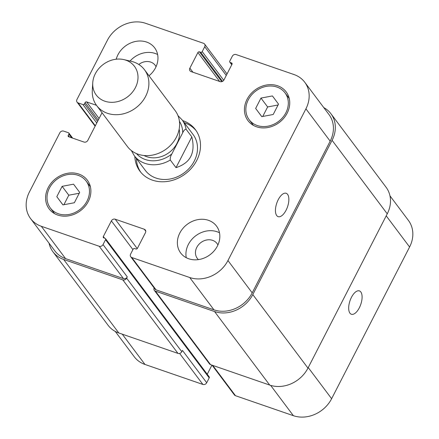<?xml version="1.0" encoding="UTF-8"?>
<svg xmlns="http://www.w3.org/2000/svg" width="439" height="439" viewBox="0 0 439 439"><rect width="100%" height="100%" fill="white"/><g stroke="black" fill="none" stroke-linecap="round" stroke-linejoin="round"><path stroke-width="0.66" d="M191.816 136.891C195.684 152.777 190.416 163.028 176.012 167.643L170.305 160.037C170.03 158.232 170.535 156.207 171.825 153.957L182.69 132.825C183.815 130.361 184.956 129.181 186.109 129.285L191.816 136.891L176.012 167.643M144.025 155.505A23.602 20.002 -36.9 0 0 169.207 152.47A23.602 20.002 -36.9 0 0 179.161 129.143M136.359 158.463A34.654 29.375 -36.9 0 0 140.732 172.203M196.118 130.652A34.654 29.375 -36.9 0 0 184.144 122.607M131.398 150.593L134.257 155.664L145.293 170.37A29.874 25.319 -36.9 0 0 184.385 172.697A29.874 25.319 -36.9 0 0 193.083 134.515L182.048 119.809L177.982 115.649M182.624 120.577A34.654 29.375 143.1 0 1 195.382 129.615A34.654 29.375 143.1 0 1 185.291 173.91A34.654 29.375 143.1 0 1 139.948 171.21A34.654 29.375 143.1 0 1 134.833 156.432M92.733 82.938L92.305 90.461A29.874 25.319 -36.9 0 0 96.684 105.585L127.398 146.522A29.874 25.319 -36.9 0 0 166.491 148.848A29.874 25.319 -36.9 0 0 175.188 110.666L144.475 69.73A29.874 25.319 -36.9 0 0 131.179 61.295L123.831 59.6A23.898 20.26 -36.9 0 0 95.296 73.768A23.898 20.26 -36.9 0 0 92.733 82.938A23.898 20.26 -36.9 0 0 111.654 102.331A23.898 20.26 -36.9 0 0 137.166 83.19A23.898 20.26 -36.9 0 0 123.831 59.6M96.684 105.585A29.874 25.319 -36.9 0 0 135.777 107.912A29.874 25.319 -36.9 0 0 144.475 69.73M287.6 194.373A12.347 5.685 -71 0 1 286.859 208.558A12.347 5.685 -71 0 1 278.123 216.641A12.347 5.685 -71 0 1 276.779 203.114A12.347 5.685 -71 0 1 286.184 193.292A12.347 5.685 -71 0 1 287.6 194.373M360.836 291.984A12.347 5.685 -71 0 1 360.095 306.164A12.347 5.685 -71 0 1 351.359 314.253A12.347 5.685 -71 0 1 350.015 300.72A12.347 5.685 -71 0 1 359.42 290.903A12.347 5.685 -71 0 1 360.836 291.984M212.081 365.177L234.404 394.924A2.985 2.53 -36.9 0 0 235.474 395.698L293.384 415.689A29.874 25.319 -36.9 0 0 331.621 398.716L409.592 247.003A29.874 25.319 -36.9 0 0 408.418 220.422L389.964 195.827M207.241 374.253L211.927 365.127M115.237 331.407L134.252 356.753A29.874 25.319 -36.9 0 0 144.98 364.452L202.884 384.443A2.985 2.53 -36.9 0 0 206.709 382.748L209.211 377.88A1.196 1.015 -36.9 0 0 209.167 376.816L105.492 238.64A1.196 1.015 -36.9 0 0 105.064 238.333L103.813 237.9A1.196 1.015 143.1 0 1 103.335 236.528L111.369 220.894A2.985 2.53 143.1 0 1 115.194 219.198L144.272 229.24A2.985 2.53 143.1 0 1 145.347 230.009A2.985 2.53 143.1 0 1 145.463 232.665L137.429 248.298A1.196 1.015 143.1 0 1 135.898 248.979L134.647 248.545A1.196 1.015 -36.9 0 0 133.116 249.226L130.613 254.093A2.985 2.53 -36.9 0 0 130.729 256.749A2.985 2.53 -36.9 0 0 131.804 257.523L189.714 277.514A29.874 25.319 -36.9 0 0 227.951 260.541L305.923 108.828A29.874 25.319 -36.9 0 0 304.748 82.247A29.874 25.319 -36.9 0 0 294.02 74.548L236.116 54.557A2.985 2.53 -36.9 0 0 232.291 56.252L229.789 61.12A1.196 1.015 -36.9 0 0 230.266 62.492L231.518 62.925A1.196 1.015 143.1 0 1 231.995 64.297L223.961 79.931A2.985 2.53 143.1 0 1 220.137 81.627L191.058 71.584A2.985 2.53 143.1 0 1 189.983 70.816A2.985 2.53 143.1 0 1 189.867 68.16L197.901 52.526A1.196 1.015 143.1 0 1 199.432 51.846L200.683 52.279A1.196 1.015 -36.9 0 0 202.214 51.599L204.717 46.732A2.985 2.53 -36.9 0 0 204.596 44.076A2.985 2.53 -36.9 0 0 203.526 43.302L145.616 23.311A29.874 25.319 -36.9 0 0 107.379 40.284L76.957 99.483A2.985 2.53 -36.9 0 0 77.072 102.139A2.985 2.53 -36.9 0 0 78.142 102.913L82.905 104.553A1.196 1.015 -36.9 0 0 84.436 103.878L85.095 102.594A1.196 1.015 143.1 0 1 86.626 101.914L96.492 105.322M157.617 54.524A22.405 18.992 -36.9 0 0 130.048 61.032M156.043 66.706A12.347 10.47 -36.9 0 0 155.17 65.279A12.347 10.47 -36.9 0 0 138.801 64.473M116.209 59.21A22.405 18.992 143.1 0 1 133.494 41.968A22.405 18.992 143.1 0 1 154.649 47.835A22.405 18.992 143.1 0 1 155.532 67.771A22.405 18.992 143.1 0 1 149.013 75.777M219.489 232.785A22.405 18.992 -36.9 0 0 195.761 235.765A22.405 18.992 -36.9 0 0 186.268 257.709M217.914 244.973A12.347 10.47 -36.9 0 0 217.036 243.541A12.347 10.47 -36.9 0 0 196.793 247.376A12.347 10.47 -36.9 0 0 197.281 258.368A12.347 10.47 -36.9 0 0 198.412 259.608M217.398 246.038A22.405 18.992 143.1 0 1 180.676 252.99A22.405 18.992 143.1 0 1 187.201 224.356A22.405 18.992 143.1 0 1 216.52 226.101A22.405 18.992 143.1 0 1 217.398 246.038M74.356 202.747L62.92 204.898L56.807 196.688L62.129 186.334L73.565 184.182L79.678 192.392L74.356 202.747M79.239 193.242L68.786 195.207L63.902 204.711M62.129 186.334L68.786 195.207M56.807 196.688L62.958 204.892M273.201 114.491L261.765 116.642L255.652 108.433L260.975 98.078L272.41 95.927L278.524 104.136L273.201 114.491M278.085 104.987L267.631 106.951L262.747 116.456M260.975 98.078L267.631 106.951M255.652 108.433L261.803 116.631M87.043 201.035A22.405 18.992 -36.9 0 0 86.165 181.093A22.405 18.992 -36.9 0 0 56.845 179.348A22.405 18.992 -36.9 0 0 50.32 207.987A22.405 18.992 -36.9 0 0 87.043 201.035M90.204 185.988A23.898 20.26 -36.9 0 0 89.54 185.598M53.701 212.492A23.898 20.26 -36.9 0 0 53.893 213.233M88.299 201.463A23.898 20.26 143.1 0 1 49.13 208.882A23.898 20.26 143.1 0 1 56.088 178.338A23.898 20.26 143.1 0 1 87.361 180.199A23.898 20.26 143.1 0 1 88.299 201.463M285.888 112.774A22.405 18.992 -36.9 0 0 285.004 92.838A22.405 18.992 -36.9 0 0 255.69 91.092A22.405 18.992 -36.9 0 0 249.165 119.732A22.405 18.992 -36.9 0 0 285.888 112.774M289.043 97.732A23.898 20.26 -36.9 0 0 288.385 97.343M252.546 124.232A23.898 20.26 -36.9 0 0 252.732 124.978M287.139 113.207A23.898 20.26 143.1 0 1 247.969 120.626A23.898 20.26 143.1 0 1 254.927 90.077A23.898 20.26 143.1 0 1 286.201 91.943A23.898 20.26 143.1 0 1 287.139 113.207M102.035 112.713L87.827 140.354A2.985 2.53 143.1 0 1 84.003 142.049L68.714 136.77A1.196 1.015 143.1 0 1 68.237 135.399L68.896 134.114A1.196 1.015 -36.9 0 0 68.418 132.743L63.655 131.102A2.985 2.53 -36.9 0 0 59.83 132.797L29.408 191.997A29.874 25.319 -36.9 0 0 30.582 218.578A29.874 25.319 -36.9 0 0 41.304 226.277L99.214 246.268A2.985 2.53 -36.9 0 0 103.039 244.572L105.541 239.705A1.196 1.015 -36.9 0 0 105.492 238.64M304.748 82.247L328.998 114.574A29.874 25.319 143.1 0 1 330.172 141.155L252.206 292.868A29.874 25.319 143.1 0 1 213.963 309.841L156.059 289.85A2.985 2.53 143.1 0 1 154.983 289.076L130.729 256.749M126.635 278.178A2.985 2.53 143.1 0 1 122.81 279.879L63.65 259.454A29.874 25.319 143.1 0 1 52.921 251.756L108.087 325.277A29.874 25.319 -36.9 0 0 118.81 332.976L177.976 353.4A2.985 2.53 -36.9 0 0 181.795 351.705L126.635 278.178L127.294 276.899A2.985 2.53 143.1 0 1 123.469 278.595L65.559 258.604A29.874 25.319 143.1 0 1 54.837 250.905L30.582 218.578M323.762 107.593A29.874 25.319 143.1 0 1 330.913 113.723A29.874 25.319 143.1 0 1 332.087 140.304L252.798 294.58A29.874 25.319 143.1 0 1 214.561 311.553L155.401 291.128A2.985 2.53 143.1 0 1 154.325 290.36A2.985 2.53 143.1 0 1 154.111 287.913M52.921 251.756A29.874 25.319 143.1 0 1 49.036 243.173M154.325 290.36L209.491 363.882A2.985 2.53 -36.9 0 0 210.561 364.655L269.722 385.08A29.874 25.319 -36.9 0 0 307.964 368.107L387.247 213.831A29.874 25.319 -36.9 0 0 386.079 187.244L330.913 113.723M181.795 351.705L182.454 350.421L206.709 382.748M182.69 132.825A26.883 22.79 -36.9 0 0 179.43 121.367M136.491 153.59A26.883 22.79 -36.9 0 0 171.825 153.957M186.109 129.285A29.874 25.319 -36.9 0 0 182.048 119.809M134.257 155.664A29.874 25.319 -36.9 0 0 170.305 160.037M330.172 141.155L305.923 108.828M192.924 72.232L189.867 68.16M226.261 75.448L204.717 46.732M95.312 125.79L78.142 102.913M65.559 258.604L41.304 226.277M123.469 278.595L99.214 246.268M127.294 276.899L103.039 244.572M137.237 248.578L115.194 219.198M132.918 249.615L111.369 220.894M145.786 231.254L144.272 229.24M156.059 289.85L131.804 257.523M213.963 309.841L189.714 277.514M252.206 292.868L227.951 260.541M386.216 215.845L409.592 247.003M122.251 334.167L144.98 364.452M179.622 353.444L202.884 384.443M212.75 365.407L235.474 395.698M270.638 385.371L293.384 415.689M308.244 367.558L331.621 398.716M232.121 63.732L231.518 62.925M231.841 64.593L230.266 62.492M387.247 213.831L332.087 140.304M307.964 368.107L252.798 294.58M269.722 385.08L214.561 311.553M210.561 364.655L155.401 291.128M104.559 238.157L103.335 236.528M209.211 377.88L105.541 239.705M177.976 353.4L122.81 279.879M118.81 332.976L63.65 259.454M71.645 137.78L68.896 134.114M69.461 137.028L68.237 135.399M99.06 118.492L86.626 101.914M98.232 120.105L85.095 102.594M97.573 121.389L84.436 103.878M96.745 123.002L82.905 104.553M223.742 80.293L202.214 51.599M222.518 81.38L200.683 52.279M221.799 81.659L199.432 51.846M219.593 81.44L197.901 52.526M50.32 207.987L54.551 213.628M86.165 181.093L90.396 186.734M249.165 119.732L253.396 125.367M285.004 92.838L289.235 98.479M204.596 44.076L227.023 73.966M77.072 102.139L95.109 126.185M231.759 64.747L229.833 62.184M72.66 138.131L68.846 133.055"/></g></svg>
